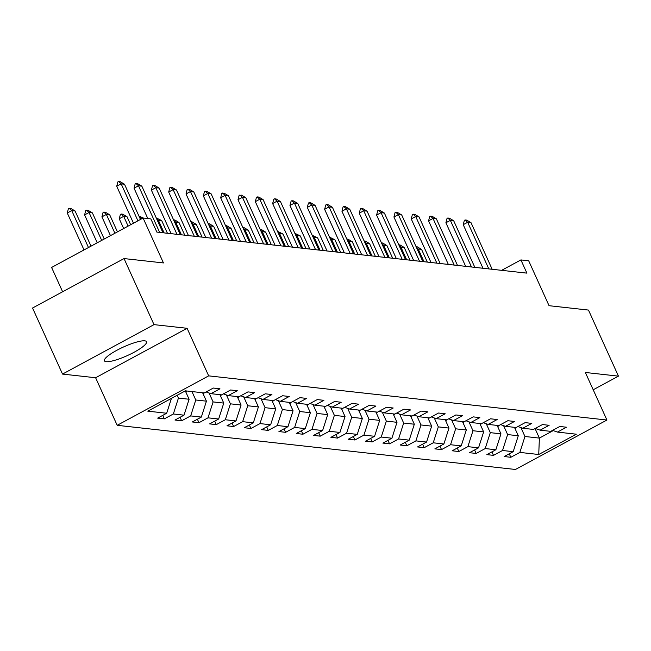 <?xml version="1.0" encoding="UTF-8"?>
<svg xmlns="http://www.w3.org/2000/svg" width="651" height="651" viewBox="0 0 651 651"><rect width="100%" height="100%" fill="white"/><g stroke="black" fill="none" stroke-linecap="round" stroke-linejoin="round"><path stroke-width="0.98" d="M144.758 340.839A23.119 4.703 155.6 0 0 120.093 348.602A23.119 4.703 155.6 0 0 104.42 360.817A23.119 4.703 155.6 0 0 106.186 361.687A23.119 4.703 155.6 0 0 130.851 353.924A23.119 4.703 155.6 0 0 146.524 341.71A23.119 4.703 155.6 0 0 144.758 340.839M117.188 425.315L515.446 469.477L606.927 420.033L208.67 375.863L117.188 425.315L95.616 377.751L187.097 328.299L154.002 324.629L62.52 374.081L95.616 377.751M62.52 374.081L32.55 308.013L124.032 258.569L163.458 262.939L143.082 218.02L51.6 267.463L62.618 291.762M593.207 389.778L618.45 376.14L588.48 310.071L549.053 305.701L528.677 260.782L520.906 259.92L501.644 270.328M154.002 324.629L124.032 258.569M552.593 430.376L557.435 432.093L566.46 427.219L559.795 426.478L550.77 431.361L540.11 430.173L549.135 425.298L542.47 424.558L533.446 429.432L522.786 428.252L531.81 423.378L525.145 422.637L516.121 427.512L505.461 426.332L514.485 421.457L507.821 420.717L498.796 425.591L488.136 424.411L497.161 419.537L490.496 418.796L481.471 423.671L470.811 422.491L479.836 417.608L473.171 416.876L464.147 421.75L453.487 420.57L462.511 415.688L455.846 414.956L446.822 419.83L436.162 418.65L445.186 413.767L438.522 413.027L429.497 417.909L418.829 416.73L427.853 411.847L421.197 411.106L412.173 415.989L401.504 414.809L410.529 409.927L403.872 409.186L394.848 414.069L384.18 412.88L393.204 408.006L386.539 407.266L377.515 412.148L366.855 410.96L375.879 406.086L369.215 405.345L360.19 410.22L349.53 409.04L358.555 404.165L351.89 403.425L342.865 408.299L332.205 407.119L341.23 402.245L334.565 401.504L325.541 406.379L314.881 405.199L323.905 400.324L317.24 399.584L308.216 404.458L297.556 403.278L306.58 398.396L299.916 397.663L290.891 402.538L280.231 401.358L289.256 396.475L282.591 395.743L273.566 400.617L262.906 399.437L271.931 394.555L265.266 393.814L256.242 398.697L245.582 397.517L254.606 392.634L247.941 391.894L238.917 396.776L228.257 395.596L237.281 390.714L230.617 389.973L221.592 394.856L210.932 393.668L219.957 388.793L213.292 388.053L204.268 392.935L185.389 390.836L147.801 411.155L166.68 413.247L157.656 418.121L164.321 418.862L162.742 415.379M557.435 432.093L576.314 434.193L538.735 454.504L519.856 452.412L510.832 457.287L509.245 453.804M164.321 418.862L173.345 413.987L184.005 415.167L174.981 420.041L181.645 420.782L190.67 415.908L201.338 417.088L192.314 421.962L198.97 422.702L207.994 417.828L218.663 419.008L209.638 423.891L216.295 424.623L225.319 419.749L235.987 420.928L226.963 425.811L233.628 426.543L242.652 421.669L253.312 422.849L244.288 427.731L250.952 428.472L259.977 423.589L270.637 424.769L261.612 429.652L268.277 430.392L277.302 425.51L287.962 426.69L278.937 431.572L285.602 432.313L294.626 427.43L305.286 428.618L296.262 433.493L302.927 434.233L311.951 429.351L322.611 430.539L313.587 435.413L320.251 436.154L329.276 431.271L339.936 432.459L330.911 437.334L337.576 438.074L346.601 433.2L357.261 434.38L348.236 439.254L354.901 439.995L363.925 435.12L374.585 436.3L365.561 441.175L372.226 441.915L381.25 437.041L391.91 438.221L382.886 443.095L389.55 443.836L398.575 438.961L409.235 440.141L400.21 445.024L406.875 445.756L415.899 440.882L426.56 442.062L417.535 446.944L424.2 447.685L433.224 442.802L443.884 443.982L434.86 448.865L441.524 449.605L450.549 444.723L461.217 445.902L452.185 450.785L458.849 451.525L467.874 446.643L478.542 447.831L469.517 452.705L476.174 453.446L485.198 448.563L495.867 449.751L486.842 454.626L493.499 455.366L502.531 450.484L513.191 451.672L504.167 456.546L510.832 457.287M143.082 218.02L150.853 218.882L156.85 232.098L526.903 273.135L520.906 259.92M514.461 427.333L518.286 435.755L507.625 434.575L503.581 425.664M535.268 428.456L540.11 430.173M513.191 451.672L518.286 435.755M502.531 450.484L507.625 434.575M497.136 425.412L500.961 433.835L490.301 432.655L486.256 423.744M517.944 426.527L522.786 428.252M495.867 449.751L500.961 433.835M485.198 448.563L490.301 432.655M479.811 423.492L483.636 431.914L472.976 430.726L468.932 421.824M500.619 424.607L505.461 426.332M478.542 447.831L483.636 431.914M467.874 446.643L472.976 430.726M462.487 421.571L466.311 429.994L455.643 428.806L451.607 419.903M483.294 422.686L488.136 424.411M461.217 445.902L466.311 429.994M450.549 444.723L455.643 428.806M445.162 419.643L448.987 428.073L438.318 426.885L434.282 417.983M465.97 420.766L470.811 422.491M443.884 443.982L448.987 428.073M433.224 442.802L438.318 426.885M427.837 417.722L431.662 426.145L420.994 424.965L416.957 416.062M448.637 418.845L453.487 420.57M426.56 442.062L431.662 426.145M415.899 440.882L420.994 424.965M410.512 415.802L414.329 424.224L403.669 423.044L399.633 414.134M431.312 416.925L436.162 418.65M409.235 440.141L414.329 424.224M398.575 438.961L403.669 423.044M393.188 413.881L397.004 422.304L386.344 421.124L382.308 412.213M413.987 415.004L418.829 416.73M391.91 438.221L397.004 422.304M381.25 437.041L386.344 421.124M375.863 411.961L379.679 420.383L369.019 419.203L364.983 410.293M396.662 413.084L401.504 414.809M374.585 436.3L379.679 420.383M363.925 435.12L369.019 419.203M358.538 410.04L362.355 418.463L351.695 417.283L347.658 408.372M379.338 411.163L384.18 412.88M357.261 434.38L362.355 418.463M346.601 433.2L351.695 417.283M341.214 408.12L345.03 416.542L334.37 415.362L330.326 406.452M362.013 409.243L366.855 410.96M339.936 432.459L345.03 416.542M329.276 431.271L334.37 415.362M323.889 406.2L327.705 414.622L317.045 413.442L313.001 404.531M344.688 407.314L349.53 409.04M322.611 430.539L327.705 414.622M311.951 429.351L317.045 413.442M306.564 404.279L310.381 412.701L299.72 411.522L295.676 402.611M327.363 405.394L332.205 407.119M305.286 428.618L310.381 412.701M294.626 427.43L299.72 411.522M289.231 402.359L293.056 410.781L282.396 409.593L278.351 400.69M310.039 403.474L314.881 405.199M287.962 426.69L293.056 410.781M277.302 425.51L282.396 409.593M271.906 400.43L275.731 408.861L265.071 407.672L261.027 398.77M292.714 401.553L297.556 403.278M270.637 424.769L275.731 408.861M259.977 423.589L265.071 407.672M254.582 398.51L258.406 406.94L247.746 405.752L243.702 396.85M275.389 399.633L280.231 401.358M253.312 422.849L258.406 406.94M242.652 421.669L247.746 405.752M237.257 396.589L241.082 405.012L230.421 403.832L226.377 394.921M258.065 397.712L262.906 399.437M235.987 420.928L241.082 405.012M225.319 419.749L230.421 403.832M219.932 394.669L223.757 403.091L213.097 401.911L209.052 393.001M240.74 395.792L245.582 397.517M218.663 419.008L223.757 403.091M207.994 417.828L213.097 401.911M202.607 392.748L206.432 401.171L195.772 399.991L191.947 391.568M223.415 393.871L228.257 395.596M201.338 417.088L206.432 401.171M190.67 415.908L195.772 399.991M185.307 390.885L189.107 399.25L178.439 398.07L177.178 395.279M206.09 391.951L210.932 393.668M184.005 415.167L189.107 399.25M173.345 413.987L178.439 398.07M166.68 413.247L171.449 398.371M187.097 328.299L208.67 375.863M618.45 376.14L585.355 372.47L606.927 420.033M535.065 428.561L539.386 438.099L553.244 430.604M520.906 427.585L524.95 436.495L539.386 438.099L538.735 454.504M519.856 452.412L524.95 436.495M181.645 420.782L180.067 417.299M198.97 422.702L197.391 419.22M216.295 424.623L214.716 421.14M233.628 426.543L232.041 423.06M250.952 428.472L249.366 424.981M268.277 430.392L266.69 426.901M285.602 432.313L284.015 428.822M302.927 434.233L301.34 430.742M320.251 436.154L318.673 432.671M337.576 438.074L335.997 434.591M354.901 439.995L353.322 436.512M372.226 441.915L370.647 438.432M389.55 443.836L387.972 440.353M406.875 445.756L405.296 442.273M424.2 447.685L422.621 444.194M441.524 449.605L439.946 446.114M458.849 451.525L457.271 448.034M476.174 453.446L474.595 449.955M493.499 455.366L491.92 451.884M137.931 220.803L121.167 183.867L116.716 186.267L117.847 181.922L118.588 181.523L120.256 181.71L124.504 184.233L140.47 219.436M133.479 223.212L116.716 186.267M124.504 184.233L121.167 183.867L118.588 181.523M91.018 246.159L75.052 210.965L71.724 210.59L88.479 247.535M67.273 212.999L68.396 208.654L69.144 208.255L71.724 210.59L67.273 212.999L84.028 249.943M69.144 208.255L70.804 208.434L75.052 210.965M159.641 232.407L138.492 185.787L134.049 188.188L135.172 183.851L135.913 183.444L137.581 183.631L141.828 186.153L162.978 232.773M147.818 218.549L134.049 188.188M141.828 186.153L138.492 185.787L135.913 183.444M176.966 234.327L155.825 187.708L151.374 190.116L152.497 185.771L153.245 185.364L154.905 185.551L159.153 188.074L180.303 234.694M171.132 233.676L151.374 190.116M159.153 188.074L155.825 187.708L153.245 185.364M185.95 392.293A7.853 7.275 -83.7 0 0 186.65 390.982M104.233 239.015L92.377 212.885L89.049 212.511L101.694 240.39M84.597 214.92L85.72 210.574L86.469 210.175L89.049 212.511L84.597 214.92L97.243 242.799M86.469 210.175L88.129 210.354L92.377 212.885M203.275 394.213A7.853 7.275 -83.7 0 0 203.975 392.903M117.449 231.878L109.702 214.806L106.373 214.431L114.91 233.253M101.922 216.84L103.053 212.495L103.794 212.096L106.373 214.431L101.922 216.84L110.458 235.654M103.794 212.096L105.454 212.283L109.702 214.806M194.291 236.248L173.15 189.628L168.699 192.037L169.821 187.691L170.57 187.285L172.23 187.472L176.478 189.994L197.627 236.614M188.456 235.605L168.699 192.037M176.478 189.994L173.15 189.628L170.57 187.285M211.616 238.168L190.474 191.549L186.023 193.957L187.146 189.612L189.555 189.392L193.803 191.923L214.952 238.543M205.781 237.525L186.023 193.957M193.803 191.923L190.474 191.549L187.895 189.213M228.94 240.089L207.799 193.469L203.348 195.878L204.479 191.532L206.88 191.313L211.127 193.843L232.277 240.463M223.106 239.446L203.348 195.878M211.127 193.843L207.799 193.469L205.22 191.134M220.599 396.133A7.853 7.275 -83.7 0 0 221.299 394.823M130.664 224.733L127.026 216.726L123.698 216.36L128.117 226.109M119.247 218.76L120.378 214.415L121.119 214.016L123.698 216.36L119.247 218.76L123.666 228.517M121.119 214.016L122.779 214.203L127.026 216.726M237.924 398.062A7.853 7.275 -83.7 0 0 238.624 396.744M142.341 218.427L141.023 218.28L141.332 218.964M139.192 216.62L141.023 218.28L140.16 218.744M138.907 215.986L143.35 218.052M255.249 399.983A7.853 7.275 -83.7 0 0 255.949 398.664M167.437 233.27L161.676 220.567L158.348 220.201L164.109 232.903M156.517 218.541L158.348 220.201L157.485 220.665M156.232 217.906L161.676 220.567M272.574 401.903A7.853 7.275 -83.7 0 0 273.274 400.585M184.762 235.19L179.001 222.487L175.672 222.121L181.434 234.824M173.841 220.461L175.672 222.121L174.81 222.585M173.557 219.835L174.761 219.965L179.001 222.487M289.898 403.823A7.853 7.275 -83.7 0 0 290.598 402.505M202.095 237.11L196.325 224.408L192.997 224.042L198.758 236.744M191.166 222.382L192.997 224.042L192.135 224.505M190.881 221.755L192.086 221.885L196.325 224.408M307.223 405.744A7.853 7.275 -83.7 0 0 307.923 404.426M219.42 239.031L213.658 226.328L210.322 225.962L216.083 238.665M208.491 224.302L210.322 225.962L209.459 226.426M208.206 223.675L209.41 223.806L213.658 226.328M324.548 407.664A7.853 7.275 -83.7 0 0 325.256 406.346M236.744 240.951L230.983 228.257L227.647 227.883L233.408 240.585M225.816 226.222L227.647 227.883L226.784 228.355M225.531 225.596L226.735 225.726L230.983 228.257M341.873 409.585A7.853 7.275 -83.7 0 0 342.581 408.267M254.069 242.88L248.308 230.177L244.971 229.803L250.733 242.506M243.14 228.143L244.971 229.803L244.109 230.275M242.856 227.516L244.06 227.647L248.308 230.177M359.206 411.505A7.853 7.275 -83.7 0 0 359.905 410.195M271.394 244.8L265.632 232.098L262.296 231.723L268.057 244.426M260.465 230.063L262.296 231.723L261.433 232.195M260.18 229.437L261.385 229.567L265.632 232.098M376.53 413.426A7.853 7.275 -83.7 0 0 377.23 412.116M288.719 246.721L282.957 234.018L279.621 233.644L285.382 246.347M277.798 231.984L279.621 233.644L278.758 234.116M277.505 231.357L282.957 234.018M393.855 415.346A7.853 7.275 -83.7 0 0 394.555 414.036M306.043 248.641L300.282 235.939L296.946 235.572L302.707 248.267M295.123 233.912L296.946 235.572L296.083 236.036M294.838 233.278L300.282 235.939M411.18 417.275A7.853 7.275 -83.7 0 0 411.88 415.956M323.368 250.562L317.607 237.859L314.27 237.493L320.04 250.196M312.447 235.833L314.27 237.493L313.408 237.957M312.163 235.198L317.607 237.859M428.504 419.195A7.853 7.275 -83.7 0 0 429.204 417.877M340.693 252.482L334.931 239.78L331.603 239.413L337.364 252.116M329.772 237.753L331.603 239.413L330.732 239.877M329.487 237.119L334.931 239.78M445.829 421.116A7.853 7.275 -83.7 0 0 446.529 419.797M358.017 254.403L352.256 241.7L348.928 241.334L354.689 254.036M347.097 239.674L348.928 241.334L348.057 241.798M346.812 239.047L348.008 239.177L352.256 241.7M463.154 423.036A7.853 7.275 -83.7 0 0 463.854 421.718M375.342 256.323L369.581 243.62L366.253 243.254L372.014 255.957M364.422 241.594L366.253 243.254L365.382 243.718M364.137 240.968L365.333 241.098L369.581 243.62M480.479 424.957A7.853 7.275 -83.7 0 0 481.179 423.638M392.667 258.244L386.906 245.541L383.577 245.175L389.339 257.877M381.746 243.515L383.577 245.175L382.707 245.639M381.462 242.888L382.658 243.018L386.906 245.541M497.803 426.877A7.853 7.275 -83.7 0 0 498.503 425.559M409.992 260.164L404.23 247.47L400.902 247.095L406.663 259.798M399.071 245.435L400.902 247.095L400.04 247.567M398.786 244.809L399.991 244.939L404.23 247.47M515.128 428.797A7.853 7.275 -83.7 0 0 515.828 427.479M427.316 262.093L421.555 249.39L418.227 249.016L423.988 261.718M416.396 247.356L418.227 249.016L417.364 249.488M416.111 246.729L417.315 246.859L421.555 249.39M246.273 242.009L225.124 195.39L220.673 197.798L221.804 193.453L224.204 193.233L228.452 195.764L249.602 242.384M240.431 241.366L220.673 197.798M228.452 195.764L225.124 195.39L222.544 193.054M263.598 243.93L242.449 197.31L237.997 199.719L239.129 195.373L241.537 195.162L245.777 197.684L266.926 244.304M257.763 243.287L237.997 199.719M245.777 197.684L242.449 197.31L239.869 194.974M280.923 245.858L259.773 199.239L255.322 201.639L256.453 197.294L257.194 196.895L258.862 197.082L263.102 199.605L284.251 246.224M275.088 245.207L255.322 201.639M263.102 199.605L259.773 199.239L257.194 196.895M298.248 247.779L277.098 201.159L272.647 203.56L273.778 199.214L274.519 198.815L276.187 199.003L280.426 201.525L301.576 248.145M292.413 247.128L272.647 203.56M280.426 201.525L277.098 201.159L274.519 198.815M315.572 249.699L294.423 203.079L289.972 205.48L291.103 201.135L291.843 200.736L293.511 200.923L297.751 203.446L318.9 250.065M309.738 249.048L289.972 205.48M297.751 203.446L294.423 203.079L291.843 200.736M332.897 251.62L311.748 205L307.296 207.4L308.428 203.063L309.168 202.656L310.836 202.843L315.084 205.366L336.225 251.986M327.062 250.969L307.296 207.4M315.084 205.366L311.748 205L309.168 202.656M350.222 253.54L329.072 206.92L324.621 209.329L325.752 204.984L326.493 204.577L328.161 204.764L332.409 207.287L353.55 253.906M344.387 252.889L324.621 209.329M332.409 207.287L329.072 206.92L326.493 204.577M367.546 255.461L346.397 208.841L341.946 211.25L343.077 206.904L343.818 206.497L345.486 206.684L349.733 209.207L370.875 255.827M361.712 254.81L341.946 211.25M349.733 209.207L346.397 208.841L343.818 206.497M384.871 257.381L363.722 210.761L359.271 213.17L360.402 208.825L362.81 208.605L367.058 211.136L388.208 257.755M379.037 256.738L359.271 213.17M367.058 211.136L363.722 210.761L361.142 208.426M402.196 259.301L381.047 212.682L376.595 215.09L377.726 210.745L380.135 210.525L384.383 213.056L405.532 259.676M396.361 258.659L376.595 215.09M384.383 213.056L381.047 212.682L378.467 210.346M419.521 261.222L398.371 214.602L393.928 217.011L395.051 212.665L397.46 212.446L401.708 214.976L422.857 261.596M413.686 260.579L393.928 217.011M401.708 214.976L398.371 214.602L395.792 212.267M436.845 263.142L415.704 216.523L411.253 218.931L412.376 214.586L413.116 214.187L414.785 214.374L419.032 216.897L440.182 263.517M431.011 262.499L411.253 218.931M419.032 216.897L415.704 216.523L413.116 214.187M454.17 265.063L433.029 218.451L428.578 220.852L429.701 216.506L430.449 216.108L432.109 216.295L436.357 218.817L457.507 265.437M448.336 264.42L428.578 220.852M436.357 218.817L433.029 218.451L430.449 216.108M471.495 266.991L450.354 220.372L445.902 222.772L447.025 218.427L447.774 218.028L449.434 218.215L453.682 220.738L474.831 267.358M465.66 266.34L445.902 222.772M453.682 220.738L450.354 220.372L447.774 218.028M488.82 268.912L467.678 222.292L463.227 224.693L464.358 220.347L465.099 219.948L466.759 220.136L471.007 222.658L492.156 269.278M482.985 268.261L463.227 224.693M471.007 222.658L467.678 222.292L465.099 219.948"/></g></svg>
